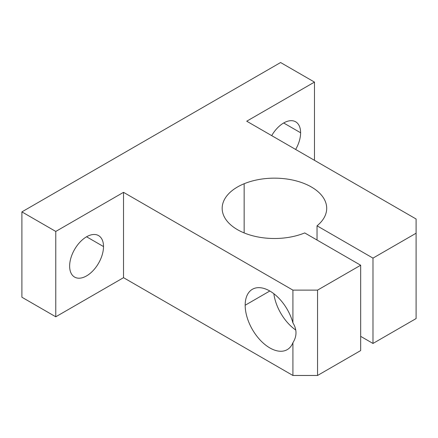 <?xml version="1.0" encoding="UTF-8"?>
<svg xmlns="http://www.w3.org/2000/svg" width="438" height="438" viewBox="0 0 438 438"><rect width="100%" height="100%" fill="white"/><g stroke="black" fill="none" stroke-linecap="round" stroke-linejoin="round"><path stroke-width="0.66" d="M55.774 231.445L123.527 192.331L292.912 290.12L317.55 290.12L360.666 265.231L304.717 232.923A52.264 30.173 180 0 1 231.833 225.811A52.264 30.173 180 0 1 244.152 183.736A52.264 30.173 180 0 1 311.391 186.993A52.264 30.173 180 0 1 317.035 225.811L317.035 240.035L317.035 225.811L372.984 258.119L372.984 343.463L372.984 258.119L416.1 233.224L416.1 318.568L416.1 219L246.714 121.206L314.473 82.092L314.473 160.324L314.473 82.092L280.594 62.53L21.9 211.888L21.9 297.232L21.9 211.888L55.774 231.445L55.774 316.794L55.774 231.445L21.9 211.888L280.594 62.53L314.473 82.092L246.714 121.206L416.1 219L416.1 233.224L372.984 258.119L317.035 225.811A52.264 30.173 0 0 0 326.699 208.329A52.264 30.173 0 0 0 298.404 181.518A52.264 30.173 0 0 0 244.152 183.736L244.152 232.923L244.152 183.736A52.264 30.173 0 0 0 222.17 208.329A52.264 30.173 0 0 0 250.465 235.146A52.264 30.173 0 0 0 304.717 232.923L360.666 265.231L360.666 350.575L360.666 265.231L317.55 290.12L292.912 290.12L292.912 322.894A34.843 20.115 -120 0 0 252.392 289.283A34.843 20.115 -120 0 0 245.176 305.237A34.843 20.115 -120 0 0 260.386 340.299A34.843 20.115 -120 0 0 287.235 349.634A34.843 20.115 -120 0 0 292.912 342.697C294.955 339.499 295.984 336.198 295.989 332.792C295.984 329.387 294.955 326.091 292.912 322.894C294.955 326.091 295.984 329.387 295.989 332.792C295.984 336.198 294.955 339.499 292.912 342.697L292.912 375.47L317.55 375.47L317.55 290.12L317.55 375.47L360.666 350.575L317.55 375.47L292.912 375.47L292.912 342.697A34.843 20.115 60 0 1 265.461 344.947A34.843 20.115 60 0 1 245.176 305.237L269.813 291.013L245.176 305.237A34.843 20.115 60 0 1 265.461 288.943A34.843 20.115 60 0 1 292.912 322.894L292.912 290.12L123.527 192.331L123.527 277.676L292.912 375.47L123.527 277.676L123.527 192.331L55.779 231.445M69.637 266.118A23.953 13.83 120 0 0 74.597 277.084A23.953 13.83 120 0 0 93.053 270.668A23.953 13.83 120 0 0 103.51 246.561L86.571 236.783L103.51 246.561A23.953 13.83 120 0 0 98.55 235.595A23.953 13.83 120 0 0 80.094 242.011A23.953 13.83 120 0 0 69.637 266.118A23.953 13.83 -60 0 1 86.571 236.783A23.953 13.83 -60 0 1 103.51 246.561A23.953 13.83 -60 0 1 86.571 275.896A23.953 13.83 -60 0 1 69.637 266.118M295.65 149.457A23.953 13.83 120 0 0 300.61 132.763L283.671 122.985L300.61 132.763A23.953 13.83 120 0 0 295.65 121.797A23.953 13.83 120 0 0 271.697 135.627A23.953 13.83 -60 0 1 290.153 120.729A23.953 13.83 -60 0 1 300.61 132.763A23.953 13.83 -60 0 1 295.65 149.457M295.76 330.038A34.843 20.115 60 0 1 273.843 293.717A34.843 20.115 -120 0 0 295.76 330.038M372.984 343.463L416.1 318.568L372.984 343.463L360.666 336.351L372.984 343.463M55.774 316.794L21.9 297.232L55.774 316.794L123.527 277.676L55.779 316.794"/></g></svg>
